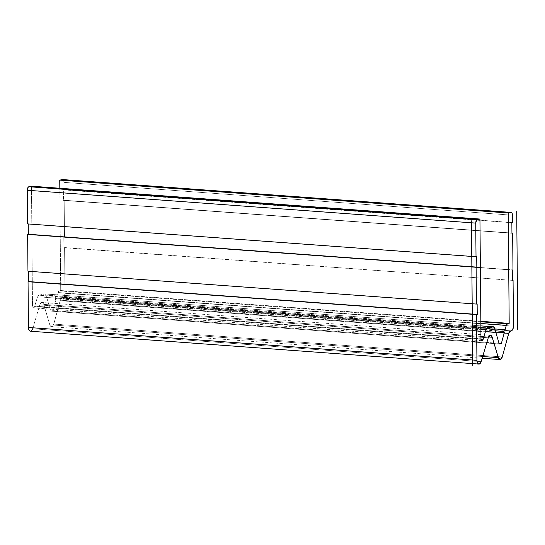 <?xml version="1.0" encoding="UTF-8"?>
<svg xmlns="http://www.w3.org/2000/svg" width="545" height="545" viewBox="0 0 545 545"><rect width="100%" height="100%" fill="white"/><g stroke="black" fill="none" stroke-linecap="round" stroke-linejoin="round"><path stroke-width="0.41" stroke-dasharray="2.73 2.04" d="M505.099 329.786L56.619 296.936A1.594 0.845 94.2 0 0 56.333 296.814A1.594 0.845 94.2 0 0 55.372 298.585L495.357 330.815L55.372 298.585A1.594 0.845 94.2 0 0 55.822 299.866L495.739 332.096L55.822 299.866L55.474 297.774L55.978 296.93L56.619 296.936L57.825 292.508L480.854 323.492L57.825 292.508L59.051 290.887A2.65 1.403 94.2 0 0 57.825 292.508L56.619 296.936L505.099 329.786M511.953 233.049L64.181 200.247L64.501 237.048L512.981 269.904L64.501 237.048L512.273 270.054L63.792 237.198L63.888 247.716L512.361 280.362L64.589 247.559L64.991 293.305L513.472 326.155L64.991 293.305L64.351 296.419L62.764 297.992A4.244 2.248 94.2 0 0 64.991 293.305L64.589 247.559L63.888 247.716L63.792 237.198L64.501 237.048L64.181 200.247L511.953 233.049M511.244 330.849L62.116 298.135A4.244 2.248 94.2 0 0 60.154 300.717L508.635 333.574L60.154 300.717L53.778 324.091L502.258 356.941L53.778 324.091L52.94 325.876L51.775 326.687L50.61 326.285L49.779 324.793A4.244 2.248 94.2 0 0 51.475 326.7A4.244 2.248 94.2 0 0 53.778 324.091L60.154 300.717L60.972 298.96L62.764 297.992L511.244 330.849M32.659 328.764L39.778 304.941L40.63 303.238L41.781 302.495L42.926 302.918L43.736 304.396L49.779 324.793L482.666 356.505L49.779 324.793L43.736 304.396L488.558 336.98L43.736 304.396A4.244 2.248 94.2 0 0 42.04 302.489A4.244 2.248 94.2 0 0 39.778 304.941L488.259 337.791L39.778 304.941L32.659 328.764L481.14 361.614L32.659 328.764A4.244 2.248 94.2 0 1 30.397 331.217M28.667 271.267L477.141 303.919L28.667 271.267M28.251 223.947L476.732 256.6L28.251 223.947M31.467 186.186L32.509 305.99L480.99 338.84L32.509 305.99A2.119 1.124 94.2 0 0 33.49 307.864A2.119 1.124 94.2 0 0 34.621 306.631L481.031 339.337L34.621 306.631L37.571 296.752L480.908 329.228L37.571 296.752L38.763 295.233A2.65 1.403 94.2 0 0 37.571 296.752L34.383 307.203L33.354 307.836L32.509 305.99L31.467 186.186M480.894 327.627L38.763 295.233L44.758 293.953L480.874 325.896L45.146 293.966L46.039 295.131A2.65 1.403 94.2 0 0 44.976 293.932A2.65 1.403 94.2 0 0 44.758 293.953L38.763 295.233L480.894 327.627M494.519 327.981L46.039 295.131L50.774 311.1L499.247 343.95L50.774 311.1L52.879 310.65L499.07 343.336L52.879 310.65L55.822 299.866L52.879 310.65L50.774 311.1L46.039 295.131L494.519 327.981M480.84 321.788L59.051 290.887L60.713 290.533L480.84 321.312L60.713 290.533L59.821 188.263L60.713 290.533L59.051 290.887L480.84 321.788M62.3 179.578L63.506 180.245L64.024 182.371L512.504 215.221L64.024 182.371A3.181 1.683 94.2 0 0 62.559 179.557M64.024 182.371L64.085 189.728L512.566 222.585L64.085 189.728L511.857 222.735L63.377 189.878L63.472 200.397L511.953 233.253L63.472 200.397L64.181 200.247L63.472 200.397L63.377 189.878L64.085 189.728L64.024 182.371M31.569 330.726L30.861 331.162M494.799 328.935L56.333 296.814M51.475 326.7L482.148 358.249M490.514 335.339L42.04 302.489M481.964 340.714L33.49 307.864M44.976 293.932L480.874 325.869"/><path stroke-width="0.82" d="M503.853 331.435A1.594 0.845 -85.8 0 1 504.813 329.671A1.594 0.845 -85.8 0 1 505.099 329.786L506.305 325.358L505.099 329.786L504.254 329.991L503.853 331.435L495.357 330.815L503.853 331.435A1.594 0.845 -85.8 0 0 504.295 332.722L501.359 343.5L499.247 343.95L494.519 327.981L499.247 343.95L501.359 343.5L499.07 343.336L501.359 343.5L504.295 332.722L503.853 331.435M478.878 364.074A4.244 2.248 -85.8 0 0 481.14 361.614L488.259 337.791L490.173 335.366L492.21 337.246L498.259 357.649L500.303 359.53L502.258 356.941L500.862 359.278L499.649 359.489L498.614 358.508L492.21 337.246L491.406 335.774L490.262 335.345L489.11 336.088L488.259 337.791L481.14 361.614L488.259 337.791A4.244 2.248 -85.8 0 1 490.514 335.339A4.244 2.248 -85.8 0 1 492.21 337.246L488.558 336.98L492.21 337.246L498.259 357.649A4.244 2.248 -85.8 0 0 499.956 359.557A4.244 2.248 -85.8 0 0 502.258 356.941L508.635 333.574L510.597 330.985L511.244 330.849C512.607 330.29 513.349 328.724 513.472 326.155L513.315 327.804L512.109 330.345L510.004 331.265L508.989 332.6L502.258 356.941L508.635 333.574A4.244 2.248 -85.8 0 1 510.597 330.985L511.244 330.849A4.244 2.248 -85.8 0 0 513.472 326.155L513.07 280.416L512.361 280.566L512.273 270.054L512.981 269.904L512.273 270.054L512.361 280.566L513.07 280.416L513.472 326.155L513.07 280.416L512.361 280.566L512.273 270.054L512.981 269.904L512.661 233.097L511.953 233.253L511.857 222.735L512.566 222.585L512.504 215.221L512.566 222.585L511.857 222.735L511.953 233.253L512.661 233.097L512.981 269.904L512.661 233.097L511.953 233.253L511.857 222.735L512.566 222.585L512.504 215.221A3.181 1.683 -85.8 0 0 511.04 212.414A3.181 1.683 -85.8 0 0 510.781 212.434L508.233 212.979L509.194 323.389L507.531 323.744L480.84 321.788L507.531 323.744L509.194 323.389L480.84 321.312L509.194 323.389L508.233 212.979L59.752 180.123L508.233 212.979L510.781 212.434L511.987 213.102L512.504 215.221C512.375 213.347 511.803 212.414 510.781 212.434L508.233 212.979L509.194 323.389L507.531 323.744A2.65 1.403 -85.8 0 0 506.305 325.358L507.531 323.744L506.305 325.358L505.099 329.786C503.941 330.045 503.675 331.026 504.295 332.722L501.359 343.5L499.247 343.95L494.519 327.981A2.65 1.403 -85.8 0 0 493.457 326.789A2.65 1.403 -85.8 0 0 493.239 326.802L487.244 328.09L480.894 327.627L487.244 328.09L493.627 326.823L494.519 327.981L493.239 326.802L487.244 328.09A2.65 1.403 -85.8 0 0 486.045 329.609L483.095 339.487A2.119 1.124 -85.8 0 1 481.964 340.714A2.119 1.124 -85.8 0 1 480.99 338.84L479.947 219.042L477.4 219.587L28.919 186.731A3.181 1.683 94.2 0 0 27.25 190.253L475.731 223.103L476.023 256.75L476.732 256.6L476.82 267.118L476.112 267.268L476.439 304.069L477.141 303.919L477.236 314.431L476.528 314.588L476.93 360.327L28.449 327.47A4.244 2.248 94.2 0 0 30.397 331.217L478.878 364.074A4.244 2.248 -85.8 0 1 476.93 360.327L28.449 327.47L28.047 281.731L476.528 314.588L28.756 281.581L477.236 314.431L28.756 281.581L28.667 271.267L28.756 281.581L28.047 281.731L28.449 327.47L28.926 329.916L30.132 331.169L30.861 331.162M498.259 357.649L482.666 356.505L498.259 357.649M27.959 271.212L476.439 304.069L27.959 271.212L27.638 234.411L476.112 267.268L28.34 234.261L476.82 267.118L28.34 234.261L28.251 223.947L28.34 234.261L27.638 234.411L27.959 271.212M27.543 223.9L476.023 256.75L27.543 223.9L27.25 190.253L475.731 223.103A3.181 1.683 -85.8 0 1 477.4 219.587L28.919 186.731L31.467 186.186L479.947 219.042L31.467 186.186L28.272 187.112L27.366 189.013L27.543 223.9M481.031 339.337L483.095 339.487L481.031 339.337M480.908 329.228L486.045 329.609L487.244 328.09L486.045 329.609L480.908 329.228M480.874 325.896L493.239 326.802L480.874 325.896M495.739 332.096L504.295 332.722L495.739 332.096M480.854 323.492L506.305 325.358L480.854 323.492M511.04 212.414L62.559 179.557A3.181 1.683 94.2 0 0 62.3 179.578L59.752 180.123L59.821 188.263L59.752 180.123L62.3 179.578L510.781 212.434L62.948 179.68M32.659 328.764L31.569 330.726M481.14 361.614L480.05 363.576L478.612 364.019L477.406 362.766L476.93 360.327L476.528 314.588L477.236 314.431L477.141 303.919L476.439 304.069L476.112 267.268L476.82 267.118L476.732 256.6L476.023 256.75L475.731 223.103L476.752 219.962L479.947 219.042L480.99 338.84L481.501 340.475L482.196 340.686L482.863 340.053L486.045 329.609L483.095 339.487C482.134 341.163 481.433 340.952 480.99 338.84L479.947 219.042L477.4 219.587C476.378 220.003 475.819 221.175 475.731 223.103L476.023 256.75L476.732 256.6L476.82 267.118L476.112 267.268L476.439 304.069L477.141 303.919L477.236 314.431L476.528 314.588L476.93 360.327C477.093 362.834 477.856 364.074 479.225 364.046L481.14 361.614M472.719 365.443L471.459 220.861M516.715 211.16L517.75 329.453M504.813 329.671L494.799 328.935M482.148 358.249L499.935 359.55M480.874 325.869L493.457 326.789"/></g></svg>
